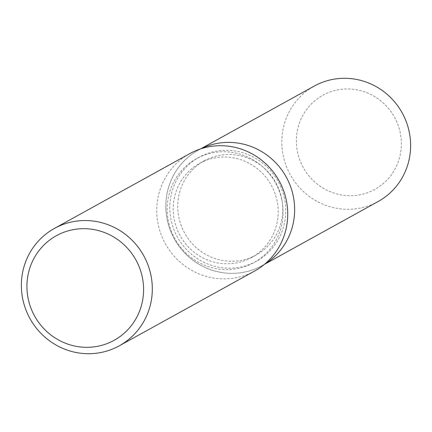<?xml version="1.0" encoding="UTF-8"?>
<svg xmlns="http://www.w3.org/2000/svg" width="432" height="432" viewBox="0 0 432 432"><rect width="100%" height="100%" fill="white"/><g stroke="black" fill="none" stroke-linecap="round" stroke-linejoin="round"><path stroke-width="0.32" stroke-dasharray="2.16 1.62" d="M281.27 196.717A53.773 52.105 61.1 0 1 256.252 254.945A53.773 52.105 61.1 0 1 179.21 219.046A53.773 52.105 61.1 0 1 204.233 160.817A53.773 52.105 61.1 0 1 281.27 196.717M399.892 131.166A53.773 52.105 61.1 0 1 374.873 189.394A53.773 52.105 61.1 0 1 297.832 153.49A53.773 52.105 61.1 0 1 322.855 95.261A53.773 52.105 61.1 0 1 399.892 131.166A53.773 52.105 61.1 0 1 374.873 189.394A53.773 52.105 61.1 0 1 297.832 153.49A53.773 52.105 61.1 0 1 322.855 95.261A53.773 52.105 61.1 0 1 399.892 131.166M284.11 196.922A59.368 57.532 61.1 0 1 256.489 261.209A59.368 57.532 61.1 0 1 171.428 221.567A59.368 57.532 61.1 0 1 199.055 157.28A59.368 57.532 61.1 0 1 284.11 196.922M264.692 264.13A65.966 63.925 61.1 0 1 167.638 221.573A65.966 63.925 61.1 0 1 200.95 148.781A65.966 63.925 61.1 0 0 198.337 150.142A65.966 63.925 61.1 0 0 167.638 221.573A65.966 63.925 61.1 0 0 262.148 265.615A65.966 63.925 61.1 0 0 264.692 264.13M281.475 198.38A59.368 57.532 61.1 0 1 253.849 262.667A59.368 57.532 61.1 0 1 168.793 223.025A59.368 57.532 61.1 0 1 196.42 158.738A59.368 57.532 61.1 0 1 281.475 198.38M254.691 270.994A67.063 64.984 61.1 0 1 158.609 226.217A67.063 64.984 61.1 0 1 189.815 153.598M276.707 199.238A53.773 52.105 61.1 0 1 251.683 257.467A53.773 52.105 61.1 0 1 174.647 221.567A53.773 52.105 61.1 0 1 199.665 163.339A53.773 52.105 61.1 0 1 276.707 199.238M378.135 201.523A65.966 63.925 61.1 0 1 283.624 157.48A65.966 63.925 61.1 0 1 314.318 86.049M251.683 257.467L256.252 254.945M256.489 261.209L253.849 262.667M199.055 157.28L196.42 158.738M199.665 163.339L204.233 160.817M264.406 264.368L262.148 265.615M200.594 148.894L198.337 150.142"/><path stroke-width="0.65" d="M292.842 194.184A65.966 63.925 61.1 0 1 264.692 264.13A65.966 63.925 61.1 0 0 292.842 194.184A65.966 63.925 61.1 0 0 200.95 148.781A65.966 63.925 61.1 0 1 292.842 194.184M54.405 228.431L189.815 153.598A67.063 64.984 61.1 0 1 285.898 198.374A67.063 64.984 61.1 0 1 254.691 270.994L119.281 345.821A67.063 64.984 61.1 0 1 23.198 301.05A67.063 64.984 61.1 0 1 54.405 228.431A67.063 64.984 61.1 0 1 150.482 273.202A67.063 64.984 61.1 0 1 119.281 345.821M141.961 275.6A59.746 57.899 61.1 0 1 98.971 346.01A59.746 57.899 61.1 0 1 28.561 300.402A59.746 57.899 61.1 0 1 71.545 229.991A59.746 57.899 61.1 0 1 141.961 275.6M200.594 148.894L314.318 86.049A65.966 63.925 61.1 0 1 408.829 130.091A65.966 63.925 61.1 0 1 378.135 201.523L264.406 264.368"/></g></svg>
